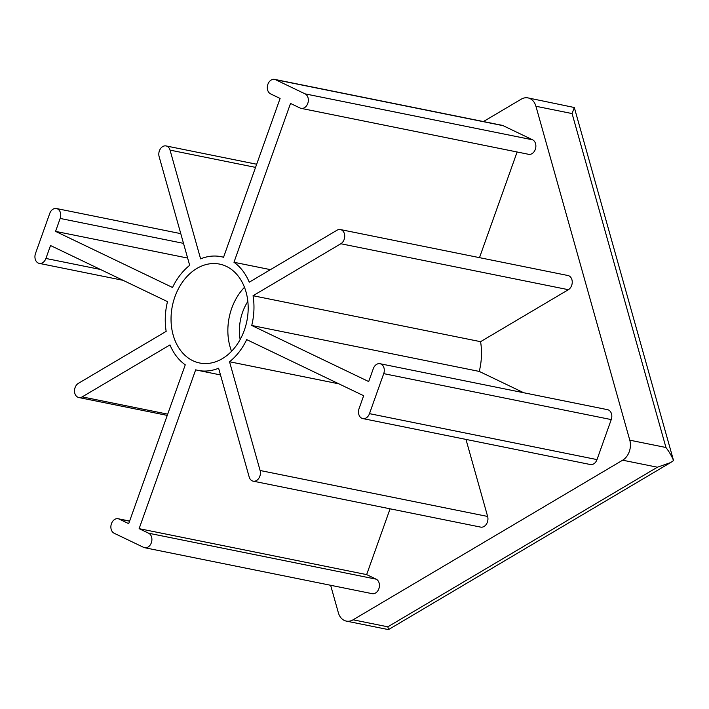 <?xml version="1.0" encoding="UTF-8"?>
<svg xmlns="http://www.w3.org/2000/svg" width="709" height="709" viewBox="0 0 709 709"><rect width="100%" height="100%" fill="white"/><g stroke="black" fill="none" stroke-linecap="round" stroke-linejoin="round"><path stroke-width="1.06" d="M330.633 585.279L338.353 612.736A15.137 11.406 -78.6 0 0 346.284 621.093A15.137 11.406 -78.6 0 0 353.082 619.799L622.662 460.194A15.137 11.406 -78.6 0 0 629.787 440.183L665.955 447.494C669.385 452.067 671.91 456.428 673.55 460.575L670.59 462.587L657.403 467.213L387.823 626.818L388.488 629.344M673.55 460.575L574.317 107.511L527.992 97.904A15.137 11.406 -78.6 0 0 521.195 99.198L483.423 121.558M665.955 447.494L572.092 113.573L574.317 107.511M388.461 629.619L670.581 462.587M55.559 231.382L60.168 218.443A7.569 5.699 -78.6 0 0 56.454 208.535A7.569 5.699 -78.6 0 0 49.745 213.444L35.503 253.468A7.569 5.699 -78.6 0 0 39.217 263.376A7.569 5.699 -78.6 0 0 45.917 258.457L50.525 245.527L167.492 301.626A58.005 43.71 -78.6 0 0 166.172 331.369L78.38 383.347A7.569 5.699 -78.6 0 0 74.507 391.217A7.569 5.699 -78.6 0 0 78.788 397.527A7.569 5.699 -78.6 0 0 82.191 396.88L169.974 344.911A58.005 43.71 -78.6 0 0 185.262 364.816L128.701 523.659L119.183 519.085A7.569 5.699 -78.6 0 0 118.155 518.749A7.569 5.699 -78.6 0 0 111.233 524.341A7.569 5.699 -78.6 0 0 114.14 533.239L143.608 547.366A7.569 5.699 -78.6 0 0 144.627 547.711A7.569 5.699 -78.6 0 0 151.549 542.119A7.569 5.699 -78.6 0 0 148.651 533.221L139.124 528.657L195.675 369.814A58.005 43.71 -78.6 0 0 198.13 370.408A58.005 43.71 -78.6 0 0 218.611 368.237L249.178 476.971A7.569 5.699 -78.6 0 0 253.14 481.154A7.569 5.699 -78.6 0 0 258.882 478.212A7.569 5.699 -78.6 0 0 260.106 470.501L229.539 361.758A58.005 43.71 -78.6 0 0 246.688 339.611L363.664 395.719L359.055 408.65A7.569 5.699 -78.6 0 0 362.769 418.567A7.569 5.699 -78.6 0 0 369.478 413.648L383.72 373.634A7.569 5.699 -78.6 0 0 380.006 363.717A7.569 5.699 -78.6 0 0 373.306 368.636L368.698 381.566L251.73 325.466A58.005 43.71 -78.6 0 0 253.051 295.724L340.843 243.745A7.569 5.699 -78.6 0 0 344.716 235.875A7.569 5.699 -78.6 0 0 340.435 229.565A7.569 5.699 -78.6 0 0 337.032 230.212L249.249 282.191A58.005 43.71 -78.6 0 0 233.97 262.277L290.522 103.443L300.049 108.007A7.569 5.699 -78.6 0 0 301.068 108.353A7.569 5.699 -78.6 0 0 307.99 102.752A7.569 5.699 -78.6 0 0 305.083 93.863L275.615 79.727A7.569 5.699 -78.6 0 0 274.596 79.381A7.569 5.699 -78.6 0 0 267.674 84.974A7.569 5.699 -78.6 0 0 270.572 93.872L280.099 98.445L223.548 257.278A58.005 43.71 -78.6 0 0 221.093 256.685A58.005 43.71 -78.6 0 0 200.612 258.865L170.045 150.122A7.569 5.699 -78.6 0 0 166.083 145.939A7.569 5.699 -78.6 0 0 160.349 148.89A7.569 5.699 -78.6 0 0 159.117 156.592L189.684 265.334A58.005 43.71 -78.6 0 0 172.535 287.482L55.559 231.382L187.637 258.058M144.627 547.711L372.154 593.663A7.569 5.699 -78.6 0 0 379.076 588.071A7.569 5.699 -78.6 0 0 376.178 579.173L366.65 574.609L390.074 508.814M139.124 528.657L366.65 574.609M253.14 481.154L480.667 527.106A7.569 5.699 -78.6 0 0 486.401 524.155A7.569 5.699 -78.6 0 0 487.632 516.453L465.973 439.412M229.539 361.758L338.937 383.853M362.769 418.567L590.296 464.519A7.569 5.699 -78.6 0 0 597.005 459.6L611.247 419.586A7.569 5.699 -78.6 0 0 607.533 409.669L380.006 363.717M523.703 392.733L479.257 371.419A58.005 43.71 -78.6 0 0 480.578 341.676L568.37 289.697A7.569 5.699 -78.6 0 0 572.243 281.827A7.569 5.699 -78.6 0 0 567.962 275.517L340.435 229.565M251.73 325.466L479.257 371.419M253.051 295.724L480.578 341.676M233.97 262.277L270.439 269.642M479.497 257.651L517.118 151.983M301.068 108.353L528.595 154.305A7.569 5.699 -78.6 0 0 535.517 148.704A7.569 5.699 -78.6 0 0 532.61 139.815L503.142 125.679A7.569 5.699 -78.6 0 0 502.123 125.333L274.596 79.381M222.298 358.674A50.445 38.011 -78.6 0 0 248.159 306.199A50.445 38.011 -78.6 0 0 219.595 264.103A50.445 38.011 -78.6 0 0 172.349 306.022A50.445 38.011 -78.6 0 0 199.628 362.99A50.445 38.011 -78.6 0 0 222.298 358.674M629.787 440.183L535.924 106.261A15.137 11.406 -78.6 0 0 527.992 97.904M244.481 287.296A50.445 38.011 -78.6 0 0 231.559 351.283M247.84 301.44A42.248 31.843 -78.6 0 0 240.147 339.54M622.662 460.194L657.403 467.213M353.082 619.799L387.823 626.818M60.168 218.443L183.507 243.355M45.917 258.457L100.456 269.473M82.191 396.88L167.696 414.153M119.183 519.085L129.579 521.186M148.651 533.221L376.178 579.173M260.106 470.501L487.632 516.453M369.478 413.648L597.005 459.6M383.72 373.634L611.247 419.586M340.843 243.745L568.37 289.697M305.083 93.863L532.61 139.815M275.615 79.727L503.142 125.679M170.045 150.122L255.55 167.386M535.924 106.261L572.092 113.573M388.452 629.61L346.284 621.093M180.777 233.642L56.454 208.535M123.047 280.312L39.217 263.376M167.253 415.394L78.788 397.527M129.632 521.062L118.155 518.749M220.49 374.928L198.13 370.408M223.583 257.19L221.093 256.685M256.676 164.24L166.083 145.939"/></g></svg>
